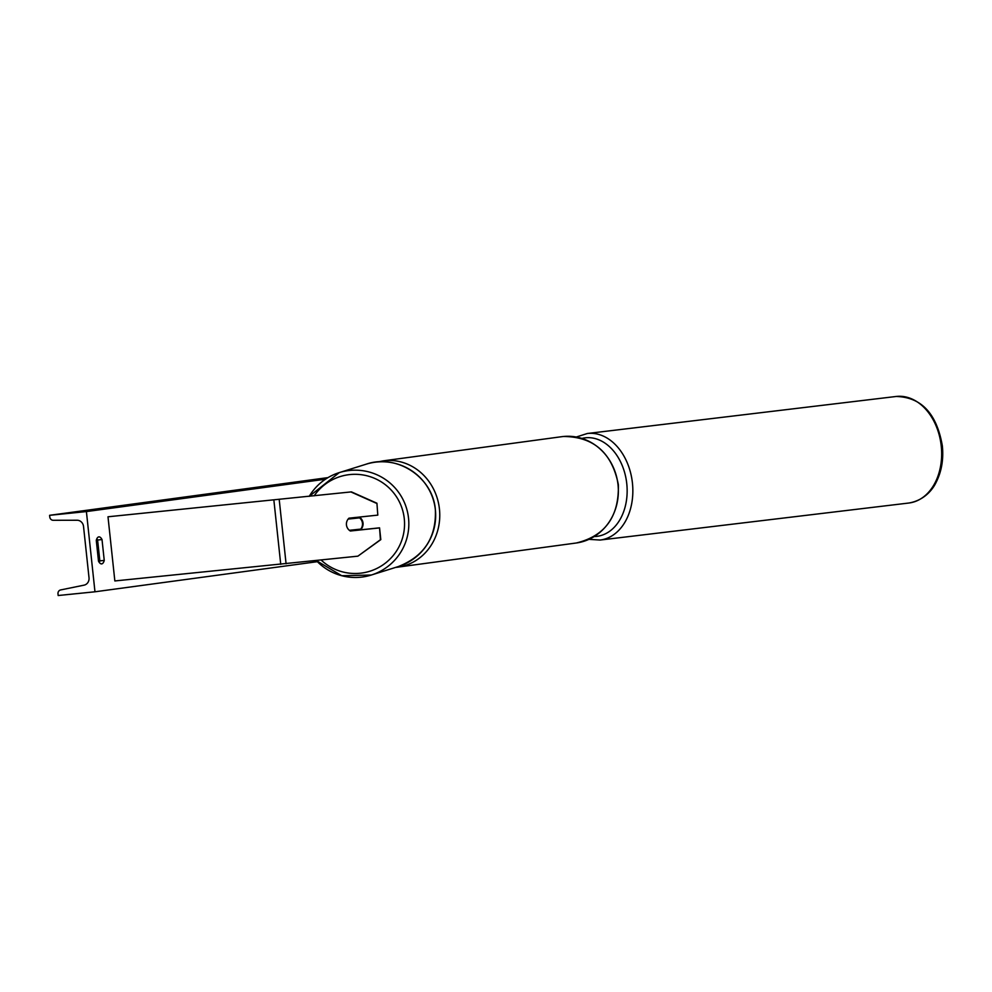 <?xml version="1.0" encoding="UTF-8"?>
<svg xmlns="http://www.w3.org/2000/svg" width="992" height="992" viewBox="0 0 992 992"><rect width="100%" height="100%" fill="white"/><g stroke="black" fill="none" stroke-linecap="round" stroke-linejoin="round"><path stroke-width="1.49" d="M379.552 527.831L380.432 539.722L357.889 556.165L380.816 539.611L379.552 527.831L350.722 530.894A8.072 8.048 72.6 0 1 349.816 530.261M350.722 530.894L350.337 531.005A8.072 8.048 72.6 0 1 348.973 518.171L377.803 515.121L376.923 503.217L351.416 491.883L107.992 516.782L114.849 580.952L357.889 556.165M376.923 503.217L377.803 515.121M348.527 518.952A8.072 8.048 72.6 0 1 349.258 518.146M351.416 491.883L107.992 516.782M351.032 491.995L376.538 503.341M379.167 527.955L350.337 531.005M86.403 511.574L94.972 591.79L58.168 595.522L57.995 593.836A3.633 3.323 82.3 0 1 60.624 589.942L84.06 585.156A6.857 6.287 -97.7 0 0 89.02 577.79L83.526 526.454A6.857 6.287 -97.7 0 0 77.116 520.242L53.171 520.279A3.633 3.323 82.3 0 1 49.786 516.993L49.6 515.307L86.403 511.574L325.512 479.198M94.972 591.79L317.366 561.683M102.015 539.561L104.247 560.418A10.081 4.018 -95.8 0 1 101.643 563.89A10.081 4.018 -95.8 0 1 98.506 561.199L96.274 540.342A10.081 4.018 -95.8 0 1 98.816 536.883A10.081 4.018 -95.8 0 1 98.865 536.883A10.081 4.018 -95.8 0 1 102.015 539.561L97.6 540.02L99.832 560.864A10.081 4.018 -95.8 0 1 99.274 562.439M96.832 538.768A10.081 4.018 -95.8 0 1 97.6 540.02M49.6 515.307L328.03 477.611M99.832 560.864L104.247 560.418M360.48 529.852A8.072 8.048 -107.4 0 0 359.315 517.08M346.456 524.929A8.072 8.048 -107.4 0 0 349.345 530.311L360.778 529.096A8.072 8.048 -107.4 0 0 359.575 517.861L348.142 519.076A8.072 8.048 -107.4 0 0 346.456 524.929M360.778 529.096L361.212 528.959A8.072 8.048 -107.4 0 1 360.369 529.864M349.866 530.249A8.072 8.048 -107.4 0 0 350.784 530.881M348.142 519.076L360.009 517.725A8.072 8.048 -107.4 0 0 359.129 517.092M349.296 518.146A8.072 8.048 -107.4 0 0 348.576 518.94M279.223 499.621L286.08 563.791M273.879 500.166L280.736 564.336M576.29 542.996A53.655 49.203 -97.7 0 0 617.942 484.046A53.655 49.203 -97.7 0 0 563.382 436.492A53.655 49.203 -97.7 0 0 561.894 436.666L383.296 460.846A53.655 49.203 82.3 0 1 384.797 460.672A53.655 49.203 82.3 0 1 439.344 508.226A53.655 49.203 82.3 0 1 397.693 567.176A53.655 49.203 82.3 0 1 396.192 567.35L576.29 542.996C605.145 536.015 619.169 516.559 618.351 484.629C611.99 452.712 593.675 436.654 563.406 436.492L561.894 436.666M941.247 446.065A53.655 38.911 -96.8 0 0 896.123 396.478C921.345 397.122 936.746 413.602 942.35 445.904C943.677 459.321 941.619 471.448 936.15 482.261C933.658 487.692 925.648 500.142 908.895 503.018A53.655 38.911 -96.8 0 0 941.247 446.065M896.123 396.478L587.314 433.504A53.655 38.911 83.2 0 1 632.437 483.092A53.655 38.911 83.2 0 1 600.086 540.045L908.895 503.018M594.295 536.548A49.612 35.985 -96.8 0 0 626.77 483.699A49.612 35.985 -96.8 0 0 581.969 438.402M314.166 495.826A49.612 49.526 72.6 0 1 404.277 518.68A49.612 49.526 72.6 0 1 321.172 560.071M316.312 560.579A53.655 53.543 -107.4 0 0 408.53 518.184A53.655 53.543 -107.4 0 0 309.244 496.347L339.239 472.626L366.073 464.219A53.655 53.543 72.6 0 1 435.364 509.764A53.655 53.543 72.6 0 1 398.152 566.618L371.318 575.025L341.744 575.72L316.299 560.579M377.729 461.95L383.296 460.846M587.314 433.504L576.34 437.001M589.012 539.35L600.086 540.045M366.073 464.219C396.837 453.443 432.996 477.202 435.376 509.764C436.43 537.565 424.018 556.512 398.152 566.618"/></g></svg>
